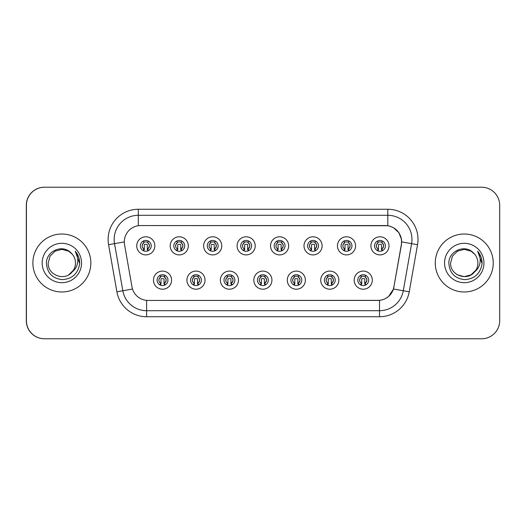 <?xml version="1.0" encoding="UTF-8"?>
<svg xmlns="http://www.w3.org/2000/svg" width="526" height="526" viewBox="0 0 526 526"><rect width="100%" height="100%" fill="white"/><g stroke="black" fill="none" stroke-linecap="round" stroke-linejoin="round"><path stroke-width="0.79" d="M205.035 280.148A9.06 9.06 0 0 1 195.974 289.208A9.06 9.06 0 0 1 186.921 280.148A9.06 9.06 0 0 1 195.974 271.094A9.06 9.06 0 0 1 205.035 280.148M190.543 280.148A5.438 5.438 0 0 0 195.974 285.585A5.438 5.438 0 0 0 201.412 280.148A5.438 5.438 0 0 0 195.974 274.717A5.438 5.438 0 0 0 190.543 280.148M238.482 280.148A9.06 9.06 0 0 1 229.428 289.208A9.06 9.06 0 0 1 220.368 280.148A9.06 9.06 0 0 1 229.428 271.094A9.06 9.06 0 0 1 238.482 280.148M223.991 280.148A5.438 5.438 0 0 0 229.428 285.585A5.438 5.438 0 0 0 234.859 280.148A5.438 5.438 0 0 0 229.428 274.717A5.438 5.438 0 0 0 223.991 280.148M271.935 280.148A9.06 9.06 0 0 1 262.882 289.208A9.06 9.06 0 0 1 253.821 280.148A9.06 9.06 0 0 1 262.882 271.094A9.06 9.06 0 0 1 271.935 280.148M257.444 280.148A5.438 5.438 0 0 0 262.882 285.585A5.438 5.438 0 0 0 268.313 280.148A5.438 5.438 0 0 0 262.882 274.717A5.438 5.438 0 0 0 257.444 280.148M305.389 280.148A9.06 9.06 0 0 1 296.329 289.208A9.06 9.06 0 0 1 287.275 280.148A9.06 9.06 0 0 1 296.329 271.094A9.06 9.06 0 0 1 305.389 280.148M290.898 280.148A5.438 5.438 0 0 0 296.329 285.585A5.438 5.438 0 0 0 301.766 280.148A5.438 5.438 0 0 0 296.329 274.717A5.438 5.438 0 0 0 290.898 280.148M338.843 280.148A9.06 9.06 0 0 1 329.782 289.208A9.06 9.06 0 0 1 320.728 280.148A9.06 9.06 0 0 1 329.782 271.094A9.06 9.06 0 0 1 338.843 280.148M324.351 280.148A5.438 5.438 0 0 0 329.782 285.585A5.438 5.438 0 0 0 335.22 280.148A5.438 5.438 0 0 0 329.782 274.717A5.438 5.438 0 0 0 324.351 280.148M372.29 280.148A9.06 9.06 0 0 1 363.236 289.208A9.06 9.06 0 0 1 354.176 280.148A9.06 9.06 0 0 1 363.236 271.094A9.06 9.06 0 0 1 372.29 280.148M357.798 280.148A5.438 5.438 0 0 0 363.236 285.585A5.438 5.438 0 0 0 368.667 280.148A5.438 5.438 0 0 0 363.236 274.717A5.438 5.438 0 0 0 357.798 280.148M171.581 280.148A9.06 9.06 0 0 1 162.521 289.208A9.06 9.06 0 0 1 153.467 280.148A9.06 9.06 0 0 1 162.521 271.094A9.06 9.06 0 0 1 171.581 280.148M157.09 280.148A5.438 5.438 0 0 0 162.521 285.585A5.438 5.438 0 0 0 167.958 280.148A5.438 5.438 0 0 0 162.521 274.717A5.438 5.438 0 0 0 157.09 280.148M188.308 245.852A9.06 9.06 0 0 1 179.248 254.906A9.06 9.06 0 0 1 170.194 245.852A9.06 9.06 0 0 1 179.248 236.792A9.06 9.06 0 0 1 188.308 245.852M173.817 245.852A5.438 5.438 0 0 0 179.248 251.283A5.438 5.438 0 0 0 184.685 245.852A5.438 5.438 0 0 0 179.248 240.415A5.438 5.438 0 0 0 173.817 245.852M221.762 245.852A9.06 9.06 0 0 1 212.701 254.906A9.06 9.06 0 0 1 203.641 245.852A9.06 9.06 0 0 1 212.701 236.792A9.06 9.06 0 0 1 221.762 245.852M207.264 245.852A5.438 5.438 0 0 0 212.701 251.283A5.438 5.438 0 0 0 218.139 245.852A5.438 5.438 0 0 0 212.701 240.415A5.438 5.438 0 0 0 207.264 245.852M255.209 245.852A9.06 9.06 0 0 1 246.155 254.906A9.06 9.06 0 0 1 237.095 245.852A9.06 9.06 0 0 1 246.155 236.792A9.06 9.06 0 0 1 255.209 245.852M240.717 245.852A5.438 5.438 0 0 0 246.155 251.283A5.438 5.438 0 0 0 251.586 245.852A5.438 5.438 0 0 0 246.155 240.415A5.438 5.438 0 0 0 240.717 245.852M288.662 245.852A9.06 9.06 0 0 1 279.608 254.906A9.06 9.06 0 0 1 270.548 245.852A9.06 9.06 0 0 1 279.608 236.792A9.06 9.06 0 0 1 288.662 245.852M274.171 245.852A5.438 5.438 0 0 0 279.608 251.283A5.438 5.438 0 0 0 285.039 245.852A5.438 5.438 0 0 0 279.608 240.415A5.438 5.438 0 0 0 274.171 245.852M322.116 245.852A9.06 9.06 0 0 1 313.055 254.906A9.06 9.06 0 0 1 304.002 245.852A9.06 9.06 0 0 1 313.055 236.792A9.06 9.06 0 0 1 322.116 245.852M307.625 245.852A5.438 5.438 0 0 0 313.055 251.283A5.438 5.438 0 0 0 318.493 245.852A5.438 5.438 0 0 0 313.055 240.415A5.438 5.438 0 0 0 307.625 245.852M355.569 245.852A9.06 9.06 0 0 1 346.509 254.906A9.06 9.06 0 0 1 337.449 245.852A9.06 9.06 0 0 1 346.509 236.792A9.06 9.06 0 0 1 355.569 245.852M341.072 245.852A5.438 5.438 0 0 0 346.509 251.283A5.438 5.438 0 0 0 351.947 245.852A5.438 5.438 0 0 0 346.509 240.415A5.438 5.438 0 0 0 341.072 245.852M389.016 245.852A9.06 9.06 0 0 1 379.963 254.906A9.06 9.06 0 0 1 370.902 245.852A9.06 9.06 0 0 1 379.963 236.792A9.06 9.06 0 0 1 389.016 245.852M374.525 245.852A5.438 5.438 0 0 0 379.963 251.283A5.438 5.438 0 0 0 385.394 245.852A5.438 5.438 0 0 0 379.963 240.415A5.438 5.438 0 0 0 374.525 245.852M154.854 245.852A9.06 9.06 0 0 1 145.794 254.906A9.06 9.06 0 0 1 136.74 245.852A9.06 9.06 0 0 1 145.794 236.792A9.06 9.06 0 0 1 154.854 245.852M140.363 245.852A5.438 5.438 0 0 0 145.794 251.283A5.438 5.438 0 0 0 151.232 245.852A5.438 5.438 0 0 0 145.794 240.415A5.438 5.438 0 0 0 140.363 245.852M124.3 241.868A16.306 16.306 0 0 0 124.55 244.695L132 286.966A16.306 16.306 0 0 0 148.056 300.438L377.819 300.438A16.306 16.306 0 0 0 393.875 286.966L401.331 244.695A16.306 16.306 0 0 0 385.275 225.562L140.606 225.562A16.306 16.306 0 0 0 124.3 241.868M122.913 187.217L44.414 187.217A18.114 18.114 0 0 0 26.3 205.337L26.3 320.663A18.114 18.114 0 0 0 44.414 338.783L122.913 338.783M32.882 263A28.983 28.983 0 0 0 61.864 291.983A28.983 28.983 0 0 0 90.847 263A28.983 28.983 0 0 0 61.864 234.017A28.983 28.983 0 0 0 32.882 263A28.983 28.983 0 0 0 61.864 291.983A28.983 28.983 0 0 0 90.847 263A28.983 28.983 0 0 0 61.864 234.017A28.983 28.983 0 0 0 32.882 263M435.272 263A28.983 28.983 0 0 0 464.254 291.983A28.983 28.983 0 0 0 493.237 263A28.983 28.983 0 0 0 464.254 234.017A28.983 28.983 0 0 0 435.272 263A28.983 28.983 0 0 0 464.254 291.983A28.983 28.983 0 0 0 493.237 263A28.983 28.983 0 0 0 464.254 234.017A28.983 28.983 0 0 0 435.272 263M140.725 225.562L387.813 225.739C395.374 227.317 399.944 231.887 401.522 239.448L401.45 244.695L393.501 289.017C391.114 295.586 386.452 299.366 379.509 300.359L148.181 300.438M108.58 244.695A30.192 30.192 0 0 1 138.312 209.263L387.813 209.263A30.192 30.192 0 0 1 417.545 244.695L409.241 291.792A30.192 30.192 0 0 1 379.509 316.737L146.616 316.737A30.192 30.192 0 0 1 116.884 291.792L108.58 244.695L114.523 243.643A24.15 24.15 0 0 1 138.312 215.298L387.813 215.298A24.15 24.15 0 0 1 411.595 243.643L403.291 290.746A24.15 24.15 0 0 1 379.509 310.702L146.616 310.702A24.15 24.15 0 0 1 122.828 290.746L114.523 243.643A24.15 24.15 0 0 1 114.155 239.448M393.553 227.751L398.879 232.702L401.522 239.448L401.7 241.901L417.545 244.695M379.509 316.737L379.509 300.359L377.944 300.438M409.241 291.792L393.501 289.017L388.629 296.447M394 286.966L393.902 287.479M499.7 205.337A18.114 18.114 0 0 0 481.586 187.217L44.532 187.217A18.114 18.114 0 0 0 26.418 205.337L26.418 320.663A18.114 18.114 0 0 0 44.532 338.783L481.586 338.783A18.114 18.114 0 0 0 499.7 320.663L499.7 205.337M143.986 248.989A3.623 3.623 0 0 1 143.986 242.716L143.19 241.342L143.986 242.716C141.533 245.017 141.533 247.108 143.986 248.989L143.19 250.363L143.986 248.989M147.609 242.716A3.623 3.623 0 0 1 147.609 248.989A3.623 3.623 0 0 0 147.609 242.716C149.982 244.807 149.982 246.898 147.609 248.989L148.404 250.363L147.609 248.989C150.015 246.431 150.015 244.34 147.609 242.716L148.404 241.342M148.24 250.705L147.306 249.778L147.306 244.945A0.605 0.605 0 0 0 146.701 244.34L144.893 244.34A0.605 0.605 0 0 0 144.288 244.945L144.288 249.778L143.532 249.778M148.062 249.778L147.306 249.778M143.355 250.705L144.288 249.778M143.677 242.184A3.018 3.018 0 0 1 144.893 241.927L146.701 241.927A3.018 3.018 0 0 1 147.918 242.184M160.713 283.284A3.623 3.623 0 0 1 160.713 277.011L159.917 275.637L160.713 277.011C158.26 279.313 158.26 281.403 160.713 283.284L159.917 284.658L160.713 283.284M164.336 277.011C166.709 279.102 166.709 281.193 164.336 283.284L165.125 284.658L164.336 283.284C166.742 280.726 166.742 278.635 164.336 277.011L165.125 275.637L164.336 277.011A3.623 3.623 0 0 1 164.336 283.284A3.623 3.623 0 0 0 164.336 277.011M164.967 285.007L164.033 284.073L164.033 279.24A0.605 0.605 0 0 0 163.428 278.642L161.62 278.642A0.605 0.605 0 0 0 161.015 279.24L161.015 284.073L160.259 284.073M164.789 284.073L164.033 284.073M160.082 285.007L161.015 284.073M160.404 276.479A3.018 3.018 0 0 1 161.62 276.222L163.428 276.222A3.018 3.018 0 0 1 164.645 276.479M68.689 274.822A13.65 13.65 0 0 0 75.514 263C75.435 258.864 73.857 255.412 70.773 252.658C62.311 243.9 46.321 251.191 46.452 263C47.064 272.961 52.344 278.504 62.298 279.641C72.101 278.938 77.881 273.73 79.636 264.026L79.669 263C79.617 258.522 78.124 254.591 75.198 251.204C77.427 254.86 78.21 258.792 77.552 263C76.901 266.59 75.172 269.509 72.351 271.738C74.429 269.194 75.481 266.281 75.514 263M68.794 274.763L73.495 270.147L72.049 272.087L68.939 274.671M72.233 271.876L72.049 272.087C64.645 281.482 47.518 275.105 48.214 263L50.042 256.175L55.039 251.178L61.864 249.35L68.689 251.178L72.443 254.367M42.179 263A19.686 19.686 0 0 0 61.864 282.686A19.686 19.686 0 0 0 81.556 263A19.686 19.686 0 0 0 61.864 243.314A19.686 19.686 0 0 0 42.179 263M75.33 251.356L79.656 263.519L75.33 251.356M471.079 274.822A13.65 13.65 0 0 0 474.886 271.561M471.204 274.75L474.439 272.087L471.191 274.756L475.885 270.147L474.702 271.784L475.885 270.147L474.741 271.738L475.885 270.147L471.079 274.822L464.254 276.65L457.429 274.822L454.661 272.711M474.741 271.738C476.819 269.194 477.871 266.281 477.904 263C477.825 258.864 476.247 255.412 473.163 252.658C464.701 243.9 448.711 251.191 448.842 263C449.454 272.961 454.734 278.504 464.688 279.641C474.491 278.938 480.271 273.73 482.026 264.026L482.059 263C482.007 258.522 480.514 254.591 477.588 251.204C479.817 254.86 480.6 258.792 479.942 263C479.291 266.59 477.562 269.509 474.741 271.738L474.439 272.087C467.035 281.482 449.908 275.105 450.604 263L452.432 256.175L457.429 251.178L464.254 249.35L471.079 251.178L474.833 254.367M444.569 263A19.686 19.686 0 0 0 464.254 282.686A19.686 19.686 0 0 0 483.946 263A19.686 19.686 0 0 0 464.254 243.314A19.686 19.686 0 0 0 444.569 263M477.72 251.356L482.046 263.519L477.72 251.356M177.44 248.989A3.623 3.623 0 0 1 177.44 242.716L176.644 241.342L177.44 242.716C174.98 245.017 174.98 247.108 177.44 248.989L176.644 250.363L177.44 248.989M181.062 242.716C183.436 244.807 183.436 246.898 181.062 248.989L181.851 250.363L181.062 248.989C183.469 246.431 183.469 244.34 181.062 242.716L181.851 241.342L181.062 242.716A3.623 3.623 0 0 1 181.062 248.989A3.623 3.623 0 0 0 181.062 242.716M181.687 250.705L180.76 249.778L180.76 244.945A0.605 0.605 0 0 0 180.155 244.34L178.34 244.34A0.605 0.605 0 0 0 177.742 244.945L177.742 249.778L176.986 249.778M181.516 249.778L180.76 249.778M176.808 250.705L177.742 249.778M177.13 242.184A3.018 3.018 0 0 1 178.34 241.927L180.155 241.927A3.018 3.018 0 0 1 181.371 242.184M210.887 248.989A3.623 3.623 0 0 1 210.887 242.716L210.098 241.342L210.887 242.716C208.434 245.017 208.434 247.108 210.887 248.989L210.098 250.363L210.887 248.989M214.516 242.716C216.883 244.807 216.883 246.898 214.516 248.989L215.305 250.363L214.516 248.989C216.922 246.431 216.922 244.34 214.516 242.716L215.305 241.342L214.516 242.716A3.623 3.623 0 0 1 214.516 248.989A3.623 3.623 0 0 0 214.516 242.716M215.141 250.705L214.214 249.778L214.214 244.945A0.605 0.605 0 0 0 213.609 244.34L211.794 244.34A0.605 0.605 0 0 0 211.189 244.945L211.189 249.778L210.433 249.778M214.97 249.778L214.214 249.778M210.262 250.705L211.189 249.778M210.584 242.184A3.018 3.018 0 0 1 211.794 241.927L213.609 241.927A3.018 3.018 0 0 1 214.818 242.184M244.34 248.989A3.623 3.623 0 0 1 244.34 242.716L243.551 241.342L244.34 242.716C241.888 245.017 241.888 247.108 244.34 248.989L243.551 250.363L244.34 248.989M247.963 242.716C250.337 244.807 250.337 246.898 247.963 248.989L248.759 250.363L247.963 248.989C250.369 246.431 250.369 244.34 247.963 242.716L248.759 241.342L247.963 242.716A3.623 3.623 0 0 1 247.963 248.989A3.623 3.623 0 0 0 247.963 242.716M248.594 250.705L247.661 249.778L247.661 244.945A0.605 0.605 0 0 0 247.062 244.34L245.248 244.34A0.605 0.605 0 0 0 244.643 244.945L244.643 249.778L243.886 249.778M248.417 249.778L247.661 249.778M243.716 250.705L244.643 249.778M244.031 242.184A3.018 3.018 0 0 1 245.248 241.927L247.062 241.927A3.018 3.018 0 0 1 248.272 242.184M277.794 248.989A3.623 3.623 0 0 1 277.794 242.716L276.998 241.342L277.794 242.716C275.341 245.017 275.341 247.108 277.794 248.989L276.998 250.363L277.794 248.989M281.417 248.989A3.623 3.623 0 0 0 281.417 242.716A3.623 3.623 0 0 1 281.417 248.989C283.823 246.431 283.823 244.34 281.417 242.716L282.212 241.342L281.417 242.716C283.79 244.807 283.79 246.898 281.417 248.989L282.212 250.363M282.048 250.705L281.114 249.778L281.114 244.945A0.605 0.605 0 0 0 280.509 244.34L278.701 244.34A0.605 0.605 0 0 0 278.096 244.945L278.096 249.778L277.34 249.778M281.87 249.778L281.114 249.778M277.163 250.705L278.096 249.778M277.485 242.184A3.018 3.018 0 0 1 278.701 241.927L280.509 241.927A3.018 3.018 0 0 1 281.726 242.184M194.166 283.284A3.623 3.623 0 0 1 194.166 277.011L193.371 275.637L194.166 277.011C191.707 279.313 191.707 281.403 194.166 283.284L193.371 284.658L194.166 283.284M197.789 277.011C200.163 279.102 200.163 281.193 197.789 283.284L198.578 284.658L197.789 283.284C200.196 280.726 200.196 278.635 197.789 277.011L198.578 275.637L197.789 277.011A3.623 3.623 0 0 1 197.789 283.284A3.623 3.623 0 0 0 197.789 277.011M198.414 285.007L197.487 284.073L197.487 279.24A0.605 0.605 0 0 0 196.882 278.642L195.067 278.642A0.605 0.605 0 0 0 194.469 279.24L194.469 284.073L193.706 284.073M198.243 284.073L197.487 284.073M193.535 285.007L194.469 284.073M193.857 276.479A3.018 3.018 0 0 1 195.067 276.222L196.882 276.222A3.018 3.018 0 0 1 198.092 276.479M227.613 283.284A3.623 3.623 0 0 1 227.613 277.011L226.824 275.637L227.613 277.011C225.161 279.313 225.161 281.403 227.613 283.284L226.824 284.658L227.613 283.284M231.236 277.011C233.61 279.102 233.61 281.193 231.236 283.284L232.032 284.658L231.236 283.284C233.649 280.726 233.649 278.635 231.236 277.011L232.032 275.637L231.236 277.011A3.623 3.623 0 0 1 231.236 283.284A3.623 3.623 0 0 0 231.236 277.011M231.867 285.007L230.934 284.073L230.934 279.24A0.605 0.605 0 0 0 230.335 278.642L228.521 278.642A0.605 0.605 0 0 0 227.916 279.24L227.916 284.073L227.16 284.073M231.696 284.073L230.934 284.073M226.989 285.007L227.916 284.073M227.311 276.479A3.018 3.018 0 0 1 228.521 276.222L230.335 276.222A3.018 3.018 0 0 1 231.545 276.479M261.067 283.284A3.623 3.623 0 0 1 261.067 277.011L260.278 275.637L261.067 277.011C258.614 279.313 258.614 281.403 261.067 283.284L260.278 284.658L261.067 283.284M264.69 277.011C267.063 279.102 267.063 281.193 264.69 283.284L265.485 284.658L264.69 283.284C267.096 280.726 267.096 278.635 264.69 277.011L265.485 275.637L264.69 277.011A3.623 3.623 0 0 1 264.69 283.284A3.623 3.623 0 0 0 264.69 277.011M265.321 285.007L264.387 284.073L264.387 279.24A0.605 0.605 0 0 0 263.782 278.642L261.974 278.642A0.605 0.605 0 0 0 261.369 279.24L261.369 284.073L260.613 284.073M265.143 284.073L264.387 284.073M260.436 285.007L261.369 284.073M260.758 276.479A3.018 3.018 0 0 1 261.974 276.222L263.782 276.222A3.018 3.018 0 0 1 264.999 276.479M311.247 248.989A3.623 3.623 0 0 1 311.247 242.716L310.452 241.342L311.247 242.716C308.788 245.017 308.788 247.108 311.247 248.989L310.452 250.363L311.247 248.989M314.87 248.989A3.623 3.623 0 0 0 314.87 242.716A3.623 3.623 0 0 1 314.87 248.989C317.277 246.431 317.277 244.34 314.87 242.716L315.659 241.342L314.87 242.716C317.244 244.807 317.244 246.898 314.87 248.989L315.659 250.363M315.495 250.705L314.568 249.778L314.568 244.945A0.605 0.605 0 0 0 313.963 244.34L312.155 244.34A0.605 0.605 0 0 0 311.55 244.945L311.55 249.778L310.794 249.778M315.324 249.778L314.568 249.778M310.616 250.705L311.55 249.778M310.938 242.184A3.018 3.018 0 0 1 312.155 241.927L313.963 241.927A3.018 3.018 0 0 1 315.179 242.184M344.701 248.989A3.623 3.623 0 0 1 344.701 242.716L343.905 241.342L344.701 242.716C342.242 245.017 342.242 247.108 344.701 248.989L343.905 250.363L344.701 248.989M348.324 248.989A3.623 3.623 0 0 0 348.324 242.716A3.623 3.623 0 0 1 348.324 248.989C350.73 246.431 350.73 244.34 348.324 242.716L349.113 241.342L348.324 242.716C350.691 244.807 350.691 246.898 348.324 248.989L349.113 250.363M348.948 250.705L348.021 249.778L348.021 244.945A0.605 0.605 0 0 0 347.416 244.34L345.602 244.34A0.605 0.605 0 0 0 344.997 244.945L344.997 249.778L344.241 249.778M348.777 249.778L348.021 249.778M344.07 250.705L344.997 249.778M344.392 242.184A3.018 3.018 0 0 1 345.602 241.927L347.416 241.927A3.018 3.018 0 0 1 348.626 242.184M378.148 248.989A3.623 3.623 0 0 1 378.148 242.716L377.359 241.342L378.148 242.716C375.695 245.017 375.695 247.108 378.148 248.989L377.359 250.363L378.148 248.989M382.566 241.342L381.771 242.716A3.623 3.623 0 0 1 381.771 248.989C384.177 246.431 384.177 244.34 381.771 242.716C384.144 244.807 384.144 246.898 381.771 248.989L382.566 250.363M382.402 250.705L381.468 249.778L381.468 244.945A0.605 0.605 0 0 0 380.87 244.34L379.055 244.34A0.605 0.605 0 0 0 378.45 244.945L378.45 249.778L377.694 249.778M382.224 249.778L381.468 249.778M377.523 250.705L378.45 249.778M377.839 242.184A3.018 3.018 0 0 1 379.055 241.927L380.87 241.927A3.018 3.018 0 0 1 382.08 242.184M294.521 283.284A3.623 3.623 0 0 1 294.521 277.011L293.725 275.637L294.521 277.011C292.068 279.313 292.068 281.403 294.521 283.284L293.725 284.658L294.521 283.284M298.932 275.637L298.143 277.011A3.623 3.623 0 0 1 298.143 283.284C300.55 280.726 300.55 278.635 298.143 277.011C300.517 279.102 300.517 281.193 298.143 283.284L298.932 284.658M298.775 285.007L297.841 284.073L297.841 279.24A0.605 0.605 0 0 0 297.236 278.642L295.428 278.642A0.605 0.605 0 0 0 294.823 279.24L294.823 284.073L294.067 284.073M298.597 284.073L297.841 284.073M293.889 285.007L294.823 284.073M294.212 276.479A3.018 3.018 0 0 1 295.428 276.222L297.236 276.222A3.018 3.018 0 0 1 298.452 276.479M327.974 283.284A3.623 3.623 0 0 1 327.974 277.011L327.179 275.637L327.974 277.011C325.515 279.313 325.515 281.403 327.974 283.284L327.179 284.658L327.974 283.284M331.597 277.011C333.971 279.102 333.971 281.193 331.597 283.284L332.386 284.658L331.597 283.284C334.003 280.726 334.003 278.635 331.597 277.011L332.386 275.637L331.597 277.011A3.623 3.623 0 0 1 331.597 283.284A3.623 3.623 0 0 0 331.597 277.011M332.222 285.007L331.295 284.073L331.295 279.24A0.605 0.605 0 0 0 330.69 278.642L328.875 278.642A0.605 0.605 0 0 0 328.277 279.24L328.277 284.073L327.52 284.073M332.051 284.073L331.295 284.073M327.343 285.007L328.277 284.073M327.665 276.479A3.018 3.018 0 0 1 328.875 276.222L330.69 276.222A3.018 3.018 0 0 1 331.899 276.479M361.421 283.284A3.623 3.623 0 0 1 361.421 277.011L360.632 275.637L361.421 277.011C358.969 279.313 358.969 281.403 361.421 283.284L360.632 284.658L361.421 283.284M365.044 277.011C367.418 279.102 367.418 281.193 365.044 283.284L365.84 284.658L365.044 283.284C367.457 280.726 367.457 278.635 365.044 277.011L365.84 275.637L365.044 277.011A3.623 3.623 0 0 1 365.044 283.284A3.623 3.623 0 0 0 365.044 277.011M365.675 285.007L364.742 284.073L364.742 279.24A0.605 0.605 0 0 0 364.143 278.642L362.329 278.642A0.605 0.605 0 0 0 361.724 279.24L361.724 284.073L360.967 284.073M365.504 284.073L364.742 284.073M360.797 285.007L361.724 284.073M361.119 276.479A3.018 3.018 0 0 1 362.329 276.222L364.143 276.222A3.018 3.018 0 0 1 365.353 276.479M387.813 209.263L387.813 225.739M114.523 243.643L124.3 241.921M146.616 316.737L146.616 300.372M116.884 291.792L132.506 289.037M138.312 209.263L138.312 225.726M142.171 245.852A3.623 3.623 0 0 1 143.986 242.716M158.898 280.148A3.623 3.623 0 0 1 160.713 277.011M175.625 245.852A3.623 3.623 0 0 1 177.44 242.716M209.078 245.852A3.623 3.623 0 0 1 210.887 242.716M242.532 245.852A3.623 3.623 0 0 1 244.34 242.716M275.979 245.852A3.623 3.623 0 0 1 277.794 242.716M192.352 280.148A3.623 3.623 0 0 1 194.166 277.011M225.805 280.148A3.623 3.623 0 0 1 227.613 277.011M259.259 280.148A3.623 3.623 0 0 1 261.067 277.011M309.433 245.852A3.623 3.623 0 0 1 311.247 242.716M342.886 245.852A3.623 3.623 0 0 1 344.701 242.716M376.34 245.852A3.623 3.623 0 0 1 378.148 242.716M381.771 242.716A3.623 3.623 0 0 1 381.771 248.989M292.706 280.148A3.623 3.623 0 0 1 294.521 277.011M298.143 277.011A3.623 3.623 0 0 1 298.143 283.284M326.159 280.148A3.623 3.623 0 0 1 327.974 277.011M359.613 280.148A3.623 3.623 0 0 1 361.421 277.011"/></g></svg>
